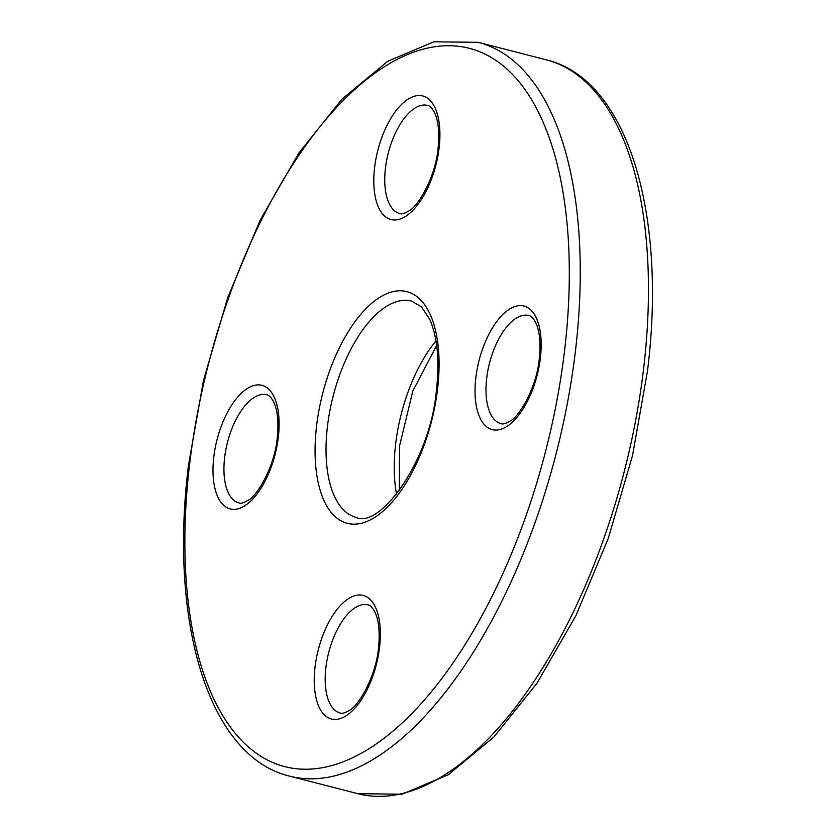 <?xml version="1.0" encoding="UTF-8"?>
<svg xmlns="http://www.w3.org/2000/svg" width="836" height="836" viewBox="0 0 836 836"><rect width="100%" height="100%" fill="white"/><g stroke="black" fill="none" stroke-linecap="round" stroke-linejoin="round"><path stroke-width="1.25" d="M546.42 59.868C627.303 79.19 667.222 212.95 647.482 371.006L632.528 455.505L608.221 538.551L575.858 615.745L537.109 683.054L493.909 736.965L448.274 774.721L402.137 794.2L357.777 793.667A378.833 177.849 -75.6 0 0 643.595 368.833A378.833 177.849 -75.6 0 0 546.42 59.868L478.223 42.333A378.833 177.849 104.4 0 1 575.398 351.308A378.833 177.849 104.4 0 1 289.58 776.132C208.697 756.81 168.778 623.05 188.518 464.994L203.472 380.495L227.779 297.449L260.142 220.255L298.891 152.957L342.091 99.035L387.726 61.279L433.863 41.8L478.223 42.333M396.577 494.201A111.658 52.417 104.4 0 1 395.658 443.843A111.658 52.417 104.4 0 1 435.984 340.921M189.615 464.189A370.85 174.107 -75.6 0 0 334.473 764.794A370.85 174.107 -75.6 0 0 564.551 350.775A370.85 174.107 -75.6 0 0 419.682 50.17A370.85 174.107 -75.6 0 0 189.615 464.189M327.461 426.308A111.658 52.417 -75.6 0 0 356.105 517.369C379.554 529.251 430.425 461.033 436.455 389.994C439.684 360.076 437.395 336.438 429.589 319.08L421.438 306.896L411.699 301.096A111.658 52.417 -75.6 0 0 327.461 426.308M437.552 389.189A119.632 56.158 104.4 0 1 363.336 522.74A119.632 56.158 104.4 0 1 316.604 425.775A119.632 56.158 104.4 0 1 390.82 292.224A119.632 56.158 104.4 0 1 437.552 389.189M325.904 667.504A55.824 26.209 -75.6 0 0 340.221 713.035C342.049 713.829 345.038 712.962 349.187 710.454C358.257 706.524 375.991 676.449 378.457 648.266C380.098 631.995 378.823 619.727 374.632 611.482C372.208 607.281 370.003 605.086 368.018 604.898A55.824 26.209 -75.6 0 0 325.904 667.504M379.554 647.461A63.808 29.95 104.4 0 1 339.97 718.688A63.808 29.95 104.4 0 1 315.047 666.971A63.808 29.95 104.4 0 1 354.631 595.744A63.808 29.95 104.4 0 1 379.554 647.461M486.709 378.133A55.824 26.209 -75.6 0 0 501.025 423.664C502.854 424.458 505.843 423.601 509.991 421.093C519.062 417.154 536.796 387.078 539.262 358.895C540.902 342.624 539.628 330.366 535.437 322.111C533.013 317.91 530.808 315.715 528.822 315.527A55.824 26.209 -75.6 0 0 486.709 378.133M540.359 358.09A63.808 29.95 104.4 0 1 500.774 429.317A63.808 29.95 104.4 0 1 475.851 377.6A63.808 29.95 104.4 0 1 515.436 306.373A63.808 29.95 104.4 0 1 540.359 358.09M385.459 168.036A55.824 26.209 -75.6 0 0 399.775 213.567C401.604 214.361 404.593 213.504 408.752 210.996C417.812 207.056 435.546 176.981 438.012 148.798C439.652 132.527 438.388 120.269 434.197 112.014C431.763 107.813 429.558 105.618 427.583 105.43A55.824 26.209 -75.6 0 0 385.459 168.036M439.109 147.993A63.808 29.95 104.4 0 1 399.524 219.22A63.808 29.95 104.4 0 1 374.601 167.503A63.808 29.95 104.4 0 1 414.186 96.276A63.808 29.95 104.4 0 1 439.109 147.993M224.654 457.407A55.824 26.209 -75.6 0 0 238.971 502.938C240.799 503.732 243.788 502.864 247.947 500.356C257.007 496.427 274.741 466.352 277.207 438.168C278.858 421.898 277.583 409.63 273.393 401.385C270.958 397.184 268.753 394.989 266.778 394.801A55.824 26.209 -75.6 0 0 224.654 457.407M278.304 437.364A63.808 29.95 104.4 0 1 238.72 508.591A63.808 29.95 104.4 0 1 213.807 456.874A63.808 29.95 104.4 0 1 253.381 385.647A63.808 29.95 104.4 0 1 278.304 437.364M436.664 345.404L412.806 391.102L399.545 446.006L399.336 490.596M357.777 793.667L289.58 776.132"/></g></svg>
